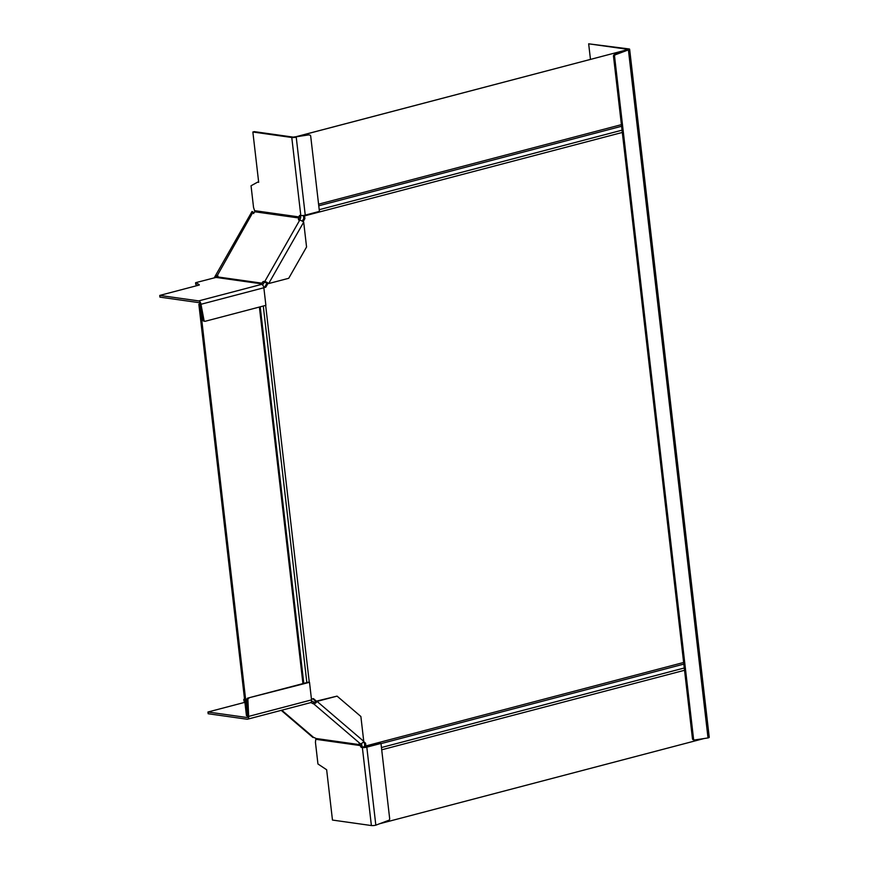 <?xml version="1.0" encoding="UTF-8"?>
<svg xmlns="http://www.w3.org/2000/svg" width="869" height="869" viewBox="0 0 869 869"><rect width="100%" height="100%" fill="white"/><g stroke="black" fill="none" stroke-linecap="round" stroke-linejoin="round"><path stroke-width="1.3" d="M693.636 739.812A1.412 1.119 -82 0 1 692.463 738.704L613.492 56.235A1.412 1.119 -82 0 1 614.35 54.595L627.581 49.305L588.661 43.819L628.971 48.936A3.183 0.608 -6.6 0 1 629.634 49.229A3.183 0.608 -6.6 0 1 628.406 49.87L615.426 54.747A1.412 1.119 98 0 0 614.568 56.387L693.538 738.856A1.412 1.119 98 0 0 694.711 739.964L708.018 737.933A3.183 0.608 173.4 0 0 709.245 737.303L629.634 49.229M627.331 49.718L628.406 49.87L708.018 737.933M588.661 43.819L590.42 58.973M295.145 136.954L308.452 134.923L293.168 137.117L254.248 131.632L252.857 132.001L291.778 137.487A3.183 0.608 -6.6 0 0 296.22 137.106L305.247 215.121A3.183 0.608 173.4 0 1 300.804 215.501L299.946 215.382A1.412 0.826 75.3 0 0 299.751 215.393A1.412 0.826 75.3 0 0 299.251 216.642L300.631 216.283A1.412 0.826 -104.7 0 1 300.707 215.49M252.857 132.001L258.68 182.305L257.593 182.153L251.043 185.77L253.552 207.485L254.943 211.797A2.118 1.162 130.5 0 1 252.966 212.905L252.043 211.471L253.563 212.362L253.683 213.589M299.609 220.118A1.412 0.771 -49.5 0 1 299.805 219.672L300.196 218.977A3.183 2.509 98 0 0 300.674 216.598L299.251 216.642M257.593 182.153L258.625 181.882M255.019 210.722L299.284 216.957A1.412 1.119 -82 0 1 299.066 218.021L298.675 218.716A1.412 0.771 130.5 0 0 298.621 219.911A1.412 0.771 130.5 0 0 298.86 220.02L299.729 220.139A3.183 0.88 29.7 0 1 303.683 222.138L306.561 246.992L288.725 278.286L268.695 283.544A3.183 0.88 -150.3 0 0 264.741 281.545L263.872 281.426A1.412 0.771 130.5 0 0 262.34 282.479L261.949 283.175A1.412 1.119 -82 0 1 261.211 283.783L260.407 284.141L261.558 284.391A3.183 1.857 75.3 0 1 263.85 287.758L200.967 304.28L204.009 320.292L202.933 320.14L199.892 304.128L200.967 304.28A3.183 1.857 -104.7 0 0 198.675 300.902L159.755 295.417L199.273 285.032M217.891 275.994L217.304 275.495A2.118 1.162 130.5 0 1 217.674 275.658A2.118 1.162 130.5 0 1 217.815 276.95L195.851 282.631L199.218 284.608M214.773 277.841L216.49 275.679A8.951 4.095 22.1 0 1 217.304 275.495L252.64 212.775M217.913 276.592A7.31 3.65 -160 0 0 217.761 276.646L216.598 277.591M303.683 222.138L268.695 283.544L265.002 282.382A1.412 0.771 -49.5 0 0 263.47 283.446L263.068 284.141A3.183 2.509 98 0 1 262.503 284.88M199.892 304.128A1.412 0.826 75.3 0 0 198.871 302.629L159.95 297.133L159.755 295.417M197.665 285.456L195.807 284.456M204.009 320.292A1.412 1.119 -82 0 0 205.258 321.258L265.881 305.334L263.85 287.758M202.933 320.14A1.412 1.119 98 0 0 203.824 321.128L204.899 321.28M216.49 275.679L217.761 276.646M214.317 277.678L251.999 211.547A8.484 2.346 29.7 0 1 252.043 211.471M305.247 215.121L319.412 211.395L310.7 136.183A1.412 1.119 -82 0 0 309.527 135.075M244.819 701.533L244.004 701.066M247.524 719.206A3.183 1.857 -104.7 0 0 248.653 716.404L311.536 699.893A3.183 1.857 75.3 0 1 310.407 702.695L247.524 719.206A3.183 1.857 -104.7 0 1 247.078 719.228L208.158 713.742L207.952 712.015L246.872 717.501A1.412 0.826 75.3 0 0 247.078 717.501A1.412 0.826 75.3 0 0 247.578 716.252L246.839 699.632L247.915 699.784L248.653 716.404L247.578 716.252M244.906 702.315L207.952 712.015M244.537 699.111L243.787 699.382L244.613 699.817M311.526 701.044L314.426 702.293A1.412 0.771 130.5 0 0 315.968 701.24L337.074 696.123L317.044 701.392A3.183 1.749 -49.5 0 1 313.59 703.771L310.722 702.554M337.074 696.123L360.874 716.49L363.753 741.344A3.183 1.749 130.5 0 1 360.309 743.723L359.114 743.668L360.005 744.7A1.412 1.119 -82 0 1 360.45 745.591L360.483 745.906A1.412 0.826 75.3 0 0 361.504 747.405L380.97 743.429L366.805 747.155L375.832 825.17L388.812 820.282A1.412 1.119 -82 0 0 389.67 818.641L380.97 743.429M312.862 737.108L313.144 737.444A8.951 3.128 -53.1 0 0 313.666 737.466A2.118 0.587 29.7 0 1 315.882 738.476L315.436 742.267L317.945 763.981L326.646 769.749L332.469 820.064L371.389 825.55A3.183 0.608 173.4 0 0 375.832 825.17M316.186 739.345L360.45 745.591L361.841 745.222A3.183 2.509 98 0 0 361.211 743.614M361.841 745.222L361.873 745.548A1.412 0.826 -104.7 0 0 362.894 747.047M366.805 747.155A3.183 0.608 -6.6 0 1 362.362 747.536L361.504 747.405M315.968 701.24L317.044 701.392L363.753 741.344M309.505 682.317L247.806 698.079L308.43 682.165L309.505 682.317L311.536 699.893M247.915 699.784A1.412 1.119 -82 0 1 248.882 698.231M247.806 698.079A1.412 1.119 98 0 0 246.839 699.632M199.935 304.465L198.86 304.313L246.459 715.752L247.535 715.904L199.957 304.465M311.45 699.121L313.416 698.6L316.37 701.131M198.86 304.313L199.881 304.052M267.934 283.446L265.816 287.172L263.774 287.27M265.816 287.172L263.839 287.682M363.774 747.177A3.889 2.27 -104.7 0 1 364.708 746.08L364.502 743.06L363.296 742.028M315.838 701.435L312.731 698.785M303.368 215.458L303.802 218.456L304.878 218.608L303.118 221.704M264.741 287.02L267.033 282.99M302.271 221.15L303.802 218.456M363.633 741.55L365.577 743.212L365.892 745.928A2.118 1.238 -104.7 0 1 365.827 746.971M364.502 743.06L365.577 743.212M304.443 215.295A2.118 1.238 -104.7 0 1 304.563 215.892L304.878 218.608M295.417 136.911L627.06 49.794L295.417 136.878M704.096 738.531L379.634 823.736M613.492 56.235L614.568 56.387M615.426 54.747L614.35 54.595M693.538 738.856L692.463 738.704M291.778 137.487L300.804 215.501M254.943 211.797L299.066 218.021M299.729 220.139L264.741 281.545M261.949 283.175L217.815 276.95M216.957 277.548L261.211 283.783L261.276 284.348M261.558 284.391L198.675 300.902M195.818 284.532L195.612 282.816M262.34 282.479L263.47 283.446M265.002 282.382L263.872 281.426M299.805 219.672L298.675 218.716M244.015 701.142L243.82 699.415M313.59 703.771L360.309 743.723M360.005 744.7L315.882 738.476M313.666 737.466L281.784 710.212M361.873 745.548L360.483 745.906M362.362 747.536L371.389 825.55M359.484 744.255L359.82 743.658M312.731 703.651L313.568 702.174M311.808 701.283L310.972 702.76M259.386 307.039L302.944 683.599M309.277 682.284L265.664 305.399M304.563 215.892L622.313 132.457M683.642 662.482L365.892 745.928M306.844 682.578L263.274 306.018M621.411 124.658L318.575 204.182M318.76 205.79L621.596 126.266M319.205 209.69L622.052 130.165M381.708 749.806L684.544 670.281M381.437 747.525L684.272 668M380.991 743.625L683.827 664.101M694.45 739.964L693.375 739.812M195.786 284.5L195.579 282.773M308.712 134.923L309.788 135.075M243.787 699.382L243.983 701.109M281.23 710.353L312.894 737.433M260.222 306.822L303.792 683.382"/></g></svg>
